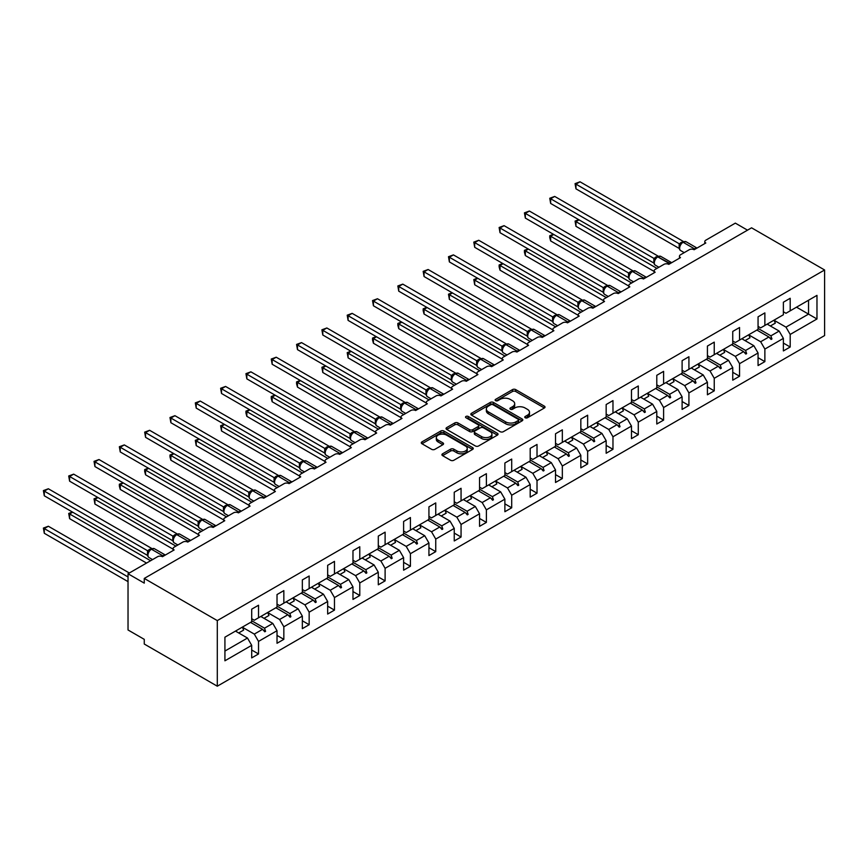 <?xml version="1.0" encoding="UTF-8"?>
<svg xmlns="http://www.w3.org/2000/svg" width="868" height="868" viewBox="0 0 868 868"><rect width="100%" height="100%" fill="white"/><g stroke="black" fill="none" stroke-linecap="round" stroke-linejoin="round"><path stroke-width="1.3" d="M525.216 417.768A1.573 0.911 0 0 0 527.44 417.768L544.366 407.993A2.257 1.302 0 0 0 545.028 407.081A2.257 1.302 0 0 0 544.366 406.159L515.701 389.602A2.257 1.302 0 0 0 512.511 389.602L495.585 399.378A1.573 0.911 0 0 0 495.118 400.018A1.573 0.911 0 0 0 495.585 400.658A1.573 0.911 0 0 0 497.809 400.658L500.001 399.399A7.204 4.166 0 0 1 510.2 399.399L512.587 400.777A7.204 4.166 0 0 1 514.702 403.718A7.204 4.166 0 0 1 512.587 406.669L510.395 407.927A1.573 0.911 0 0 0 509.939 408.568A1.573 0.911 0 0 0 510.395 409.219A1.573 0.911 0 0 0 512.63 409.219L514.822 407.949A7.204 4.166 0 0 1 525.01 407.949L527.408 409.327A7.204 4.166 0 0 1 529.513 412.278A7.204 4.166 0 0 1 527.408 415.219L525.216 416.477A1.573 0.911 0 0 0 524.749 417.128A1.573 0.911 0 0 0 525.216 417.768L525.216 416.477M442.571 453.801A2.257 1.302 0 0 0 441.921 454.724A2.257 1.302 0 0 0 442.571 455.635L450.622 460.279A2.257 1.302 0 0 0 453.801 460.279L472.604 449.429A2.257 1.302 0 0 0 473.266 448.506A2.257 1.302 0 0 0 472.604 447.595L443.928 431.038A2.257 1.302 0 0 0 440.749 431.038L421.946 441.888A2.257 1.302 0 0 0 421.284 442.81A2.257 1.302 0 0 0 421.946 443.732L431.667 449.342A2.257 1.302 0 0 0 434.846 449.342L442.897 444.698A2.257 1.302 0 0 0 443.559 443.776A2.257 1.302 0 0 0 442.897 442.854L438.08 440.076A6.022 3.483 0 0 1 436.311 437.613A6.022 3.483 0 0 1 440.033 434.401A6.022 3.483 0 0 1 446.597 435.15L465.476 446.054A6.022 3.483 0 0 1 467.244 448.506A6.022 3.483 0 0 1 463.523 451.729A6.022 3.483 0 0 1 456.948 450.969L453.801 449.157A2.257 1.302 0 0 0 450.622 449.157L442.571 453.801L442.571 455.635M824.6 269.981L217.293 620.598L217.293 686.197L824.6 335.569L824.6 269.981L751.569 227.817L144.262 578.435L144.262 583.122L128.03 573.748L157.575 556.703A3.439 1.986 180 0 1 162.446 556.703L174.132 549.954A3.439 1.986 0 0 1 173.123 548.543A3.439 1.986 0 0 1 174.132 547.144L182.888 542.077A3.439 1.986 180 0 1 187.759 542.077L199.445 535.339A3.439 1.986 0 0 1 198.436 533.928A3.439 1.986 0 0 1 199.445 532.529L208.212 527.462A3.439 1.986 180 0 1 213.072 527.462L224.758 520.713A3.439 1.986 0 0 1 223.749 519.314A3.439 1.986 0 0 1 224.758 517.903L233.525 512.847A3.439 1.986 180 0 1 238.396 512.847L250.082 506.098A3.439 1.986 0 0 1 249.073 504.699A3.439 1.986 0 0 1 250.082 503.288L258.848 498.232A3.439 1.986 180 0 1 263.709 498.232L275.395 491.483A3.439 1.986 0 0 1 274.386 490.084A3.439 1.986 0 0 1 275.395 488.673L284.161 483.617A3.439 1.986 180 0 1 289.033 483.617L300.719 476.868A3.439 1.986 0 0 1 299.71 475.458A3.439 1.986 0 0 1 300.719 474.058L309.475 468.991A3.439 1.986 180 0 1 314.346 468.991L326.032 462.253A3.439 1.986 0 0 1 325.023 460.843A3.439 1.986 0 0 1 326.032 459.443L334.798 454.376A3.439 1.986 180 0 1 339.67 454.376L351.356 447.628A3.439 1.986 0 0 1 350.346 446.228A3.439 1.986 0 0 1 351.356 444.817L360.111 439.761A3.439 1.986 180 0 1 364.983 439.761L376.669 433.013A3.439 1.986 0 0 1 375.66 431.613A3.439 1.986 0 0 1 376.669 430.202L385.435 425.146A3.439 1.986 180 0 1 390.307 425.146L401.993 418.398A3.439 1.986 0 0 1 400.983 416.998A3.439 1.986 0 0 1 401.993 415.588L410.748 410.531A3.439 1.986 180 0 1 415.62 410.531L427.306 403.783A3.439 1.986 0 0 1 426.296 402.372A3.439 1.986 0 0 1 427.306 400.973L436.072 395.906A3.439 1.986 180 0 1 440.933 395.906L452.619 389.168A3.439 1.986 0 0 1 451.61 387.757A3.439 1.986 0 0 1 452.619 386.358L461.385 381.291A3.439 1.986 180 0 1 466.257 381.291L477.942 374.542A3.439 1.986 0 0 1 476.933 373.142A3.439 1.986 0 0 1 477.942 371.732L486.709 366.676A3.439 1.986 180 0 1 491.57 366.676L503.256 359.927A3.439 1.986 0 0 1 502.246 358.527A3.439 1.986 0 0 1 503.256 357.117L512.022 352.061A3.439 1.986 180 0 1 516.894 352.061L528.579 345.312A3.439 1.986 0 0 1 527.57 343.912A3.439 1.986 0 0 1 528.579 342.502L537.335 337.446A3.439 1.986 180 0 1 542.207 337.446L553.892 330.697A3.439 1.986 0 0 1 552.883 329.287A3.439 1.986 0 0 1 553.892 327.887L562.659 322.82A3.439 1.986 180 0 1 567.531 322.82L579.216 316.082A3.439 1.986 0 0 1 578.207 314.672A3.439 1.986 0 0 1 579.216 313.272L587.972 308.205A3.439 1.986 180 0 1 592.844 308.205L604.529 301.456A3.439 1.986 0 0 1 603.52 300.057A3.439 1.986 0 0 1 604.529 298.646L613.296 293.59A3.439 1.986 180 0 1 618.157 293.59L629.842 286.841A3.439 1.986 0 0 1 628.844 285.442A3.439 1.986 0 0 1 629.842 284.031L638.609 278.975A3.439 1.986 180 0 1 643.481 278.975L655.166 272.226A3.439 1.986 0 0 1 654.157 270.827A3.439 1.986 0 0 1 655.166 269.416L663.933 264.36A3.439 1.986 180 0 1 668.794 264.36L680.479 257.612A3.439 1.986 0 0 1 679.47 256.201A3.439 1.986 0 0 1 680.479 254.801L689.246 249.734A3.439 1.986 180 0 1 694.118 249.734L705.803 242.997A3.439 1.986 0 0 1 704.794 241.586A3.439 1.986 0 0 1 705.803 240.186L735.337 223.13L747.511 230.161M217.293 620.598L144.262 578.435M500.163 431.678A2.257 1.302 0 0 0 503.353 431.678L522.145 420.828A2.257 1.302 0 0 0 522.807 419.906A2.257 1.302 0 0 0 522.145 418.984L493.469 402.437A2.257 1.302 0 0 0 490.29 402.437L471.487 413.287A2.257 1.302 0 0 0 470.825 414.21A2.257 1.302 0 0 0 471.487 415.121L500.163 431.678M466.626 418.116A1.573 0.911 0 0 1 468.221 418.333L497.342 435.15L478.583 445.978A2.257 1.302 0 0 1 475.393 445.978L446.716 429.432L446.716 427.588A2.257 1.302 0 0 0 446.054 428.51A2.257 1.302 0 0 0 446.716 429.432M446.716 427.588L454.767 422.944A2.257 1.302 0 0 1 457.946 422.944L469.577 429.66A2.257 1.302 0 0 0 472.767 429.66L478.105 426.579A2.257 1.302 0 0 0 478.756 425.656A2.257 1.302 0 0 0 478.105 424.734L465.997 417.747A1.573 0.911 0 0 1 465.53 417.107A1.573 0.911 0 0 1 466.507 416.26A1.573 0.911 0 0 1 468.221 416.456L497.375 433.295A2.257 1.302 0 0 1 498.037 434.206A2.257 1.302 0 0 1 497.375 435.128L497.375 433.295M251.698 618.732L254.302 620.229L258.523 617.788L258.523 605.235L251.698 609.173L251.698 621.727L224.921 637.188L224.921 660.798L251.698 645.336L247.488 638.034L235.478 631.101M251.698 650.024L258.523 653.962L258.523 641.409L277.022 630.721L272.802 623.408L260.791 616.475M242.324 627.184L254.302 634.096L258.523 641.409M277.022 604.106L279.615 605.614L283.836 603.173L283.836 590.62L277.022 594.558L277.022 607.112L258.523 617.788M277.022 635.409L283.836 639.347L283.836 626.783L302.335 616.106L298.115 608.793L286.114 601.86M267.648 612.569L279.615 619.481L283.836 626.783M302.335 589.491L304.939 590.989L309.16 588.558L309.16 576.005L302.335 579.933L302.335 592.497L283.836 603.173M302.335 620.794L309.16 624.721L309.16 612.168L327.659 601.491L323.439 594.179L311.428 587.245M292.961 597.943L304.939 604.866L309.16 612.168M327.659 574.876L330.252 576.374L334.473 573.943L334.473 561.379L327.659 565.318L327.659 577.871L309.16 588.558M327.659 606.168L334.473 610.106L334.473 597.553L352.972 586.866L348.752 579.564L336.741 572.63M318.274 583.329L330.252 590.24L334.473 597.553M352.972 560.261L355.576 561.759L359.786 559.317L359.786 546.764L352.972 550.703L352.972 563.256L334.473 573.943M352.972 591.553L359.786 595.491L359.786 582.938L378.296 572.251L374.075 564.949L362.064 558.015M343.598 568.714L355.576 575.625L359.786 582.938M378.296 545.646L380.889 547.144L385.11 544.703L385.11 532.149L378.296 536.088L378.296 548.641L359.786 559.317M378.296 576.938L385.11 580.876L385.11 568.323L403.609 557.636L399.389 550.323L387.378 543.39M368.911 554.099L380.889 561.01L385.11 568.323M403.609 531.021L406.202 532.529L410.423 530.088L410.423 517.534L403.609 521.473L403.609 534.026L385.11 544.703M403.609 562.323L410.423 566.261L410.423 553.697L428.933 543.021L424.712 535.708L412.701 528.775M390.589 545.245L395.537 542.391A18.358 10.6 60 0 0 394.213 539.451L406.202 546.395L410.423 553.697M428.933 516.406L431.526 517.903L435.747 515.473L435.747 502.919L428.933 506.847L428.933 519.411L410.423 530.088M428.933 547.708L435.747 551.636L435.747 539.082L454.246 528.406L450.025 521.093L438.014 514.16M419.548 524.858L431.526 531.78L435.747 539.082M454.246 501.791L456.839 503.288L461.06 500.858L461.06 488.293L454.246 492.232L454.246 504.785L435.747 515.473M454.246 533.082L461.06 537.021L461.06 524.467L479.559 513.78L475.339 506.478L463.338 499.545M441.226 516.015L446.174 513.151A18.358 10.6 60 0 0 444.85 510.21L456.839 517.154L461.06 524.467M479.559 487.176L482.163 488.673L486.384 486.232L486.384 473.678L479.559 477.617L479.559 490.17L461.06 500.858M479.559 518.467L486.384 522.406L486.384 509.852L504.883 499.165L500.662 491.863L488.651 484.93M470.185 495.628L482.163 502.539L486.384 509.852M504.883 472.561L507.476 474.058L511.697 471.617L511.697 459.064L504.883 463.002L504.883 475.555L486.384 486.232M504.883 503.852L511.697 507.791L511.697 495.237L530.196 484.55L525.975 477.237L513.964 470.304M495.509 481.013L507.476 487.924L511.697 495.237M530.196 457.935L532.8 459.443L537.021 457.002L537.021 444.449L530.196 448.387L530.196 460.941L511.697 471.617M530.196 489.237L537.021 493.176L537.021 480.612L555.52 469.935L551.299 462.622L539.288 455.689M517.176 472.159L522.135 469.306A18.358 10.6 60 0 0 520.8 466.366L532.8 473.31L537.021 480.612M555.52 443.32L558.113 444.817L562.334 442.387L562.334 429.834L555.52 433.761L555.52 446.326L537.021 457.002M555.52 474.622L562.334 478.55L562.334 465.997L580.833 455.32L576.612 448.007L564.601 441.074M546.135 451.772L558.113 458.695L562.334 465.997M580.833 428.705L583.426 430.202L587.647 427.772L587.647 415.208L580.833 419.146L580.833 431.7L562.334 442.387M580.833 459.997L587.647 463.935L587.647 451.382L606.157 440.694L601.936 433.392L589.925 426.459M571.459 437.157L583.426 444.069L587.647 451.382M606.157 414.09L608.75 415.588L612.971 413.146L612.971 400.593L606.157 404.531L606.157 417.085L587.647 427.772M606.157 445.382L612.971 449.32L612.971 436.767L631.47 426.079L627.249 418.777L615.238 411.844M596.772 422.542L608.75 429.454L612.971 436.767M631.47 399.475L634.063 400.973L638.284 398.531L638.284 385.978L631.47 389.916L631.47 402.47L612.971 413.146M631.47 430.767L638.284 434.705L638.284 422.152L656.783 411.465L652.573 404.152L640.562 397.219M618.45 413.689L623.398 410.835A18.358 10.6 60 0 0 622.074 407.895L634.063 414.839L638.284 422.152M656.783 384.849L659.387 386.358L663.608 383.916L663.608 371.363L656.783 375.301L656.783 387.855L638.284 398.531M656.783 416.152L663.608 420.09L663.608 407.526L682.107 396.85L677.886 389.537L665.875 382.604M647.409 393.312L659.387 400.224L663.608 407.526M682.107 370.235L684.7 371.732L688.921 369.301L688.921 356.748L682.107 360.676L682.107 373.24L663.608 383.916M682.107 401.537L688.921 405.464L688.921 392.911L707.42 382.235L703.199 374.922L691.199 367.989M672.733 378.687L684.7 385.609L688.921 392.911M707.42 355.62L710.024 357.117L714.245 354.686L714.245 342.122L707.42 346.061L707.42 358.614L688.921 369.301M707.42 386.911L714.245 390.85L714.245 378.296L732.744 367.609L728.523 360.307L716.512 353.374M698.046 364.072L710.024 370.983L714.245 378.296M732.744 341.005L735.337 342.502L739.558 340.061L739.558 327.507L732.744 331.446L732.744 343.999L714.245 354.686M732.744 372.296L739.558 376.235L739.558 363.681L758.057 352.994L753.836 345.692L741.825 338.759M723.37 349.457L735.337 356.368L739.558 363.681M758.057 326.39L760.661 327.887L764.871 325.446L764.871 312.892L758.057 316.831L758.057 329.384L739.558 340.061M758.057 357.681L764.871 361.62L764.871 349.066L783.381 338.379L783.381 350.932L790.195 347.005L790.195 334.44L816.972 318.979L808.531 314.108L808.531 300.241L816.972 295.37L816.972 318.979M748.683 334.842L760.661 341.753L764.871 349.066M783.381 311.764L785.974 313.272L790.195 310.831L790.195 298.277L783.381 302.216L783.381 314.769L764.871 325.446M783.381 343.066L790.195 347.005M773.996 320.227L785.974 327.138L790.195 334.44M128.03 573.748L128.03 629.973L144.262 639.347L144.262 644.023L217.293 686.197M258.523 653.962L251.698 657.89L251.698 645.336M283.836 639.347L277.022 643.275L277.022 630.721M309.16 624.721L302.335 628.66L302.335 616.106M334.473 610.106L327.659 614.045L327.659 601.491M359.786 595.491L352.972 599.43L352.972 586.866M385.11 580.876L378.296 584.804L378.296 572.251M410.423 566.261L403.609 570.189L403.609 557.636M435.747 551.636L428.933 555.574L428.933 543.021M461.06 537.021L454.246 540.959L454.246 528.406M486.384 522.406L479.559 526.344L479.559 513.78M511.697 507.791L504.883 511.719L504.883 499.165M537.021 493.176L530.196 497.104L530.196 484.55M562.334 478.55L555.52 482.489L555.52 469.935M587.647 463.935L580.833 467.874L580.833 455.32M612.971 449.32L606.157 453.259L606.157 440.694M638.284 434.705L631.47 438.644L631.47 426.079M663.608 420.09L656.783 424.018L656.783 411.465M688.921 405.464L682.107 409.403L682.107 396.85M714.245 390.85L707.42 394.788L707.42 382.235M739.558 376.235L732.744 380.173L732.744 367.609M764.871 361.62L758.057 365.558L758.057 352.994M790.195 310.831L816.972 295.37M264.545 614.316L265.575 613.719M251.698 620.761L264.545 628.182L272.802 623.408M254.302 634.096L262.559 629.333L264.773 631.795L265.575 631.329L264.545 628.182M250.548 622.399L262.559 629.333M289.869 599.69L290.899 599.094M277.022 606.146L289.869 613.557L298.115 608.793M279.615 619.481L287.872 614.718L290.086 617.181L290.899 616.714L289.869 613.557M275.861 607.774L287.872 614.718M315.182 585.075L316.212 584.479M302.335 591.531L315.182 598.942L323.439 594.179M304.939 604.866L313.185 600.092L315.399 602.566L316.212 602.099L315.182 598.942M301.185 593.159L313.185 600.092M340.506 570.46L341.536 569.864M327.659 576.916L340.506 584.327L348.752 579.564M330.252 590.24L338.509 585.477L340.723 587.951L341.536 587.484L340.506 584.327M326.498 578.544L338.509 585.477M365.819 555.845L366.849 555.249M352.972 562.29L365.819 569.712L374.075 564.949M355.576 575.625L363.822 570.862L366.036 573.336L366.849 572.858L365.819 569.712M351.811 563.929L363.822 570.862M391.132 541.231L392.173 540.634M378.296 547.675L391.132 555.097L399.389 550.323M380.889 561.01L389.146 556.247L391.359 558.71L392.173 558.243L391.132 555.097M377.135 549.314L389.146 556.247M416.456 526.605L417.486 526.008M403.609 533.061L416.456 540.471L424.712 535.708M406.202 546.395L414.459 541.632L416.673 544.095L417.486 543.628L416.456 540.471M402.448 534.688L414.459 541.632M441.769 511.99L442.799 511.393M428.933 518.446L441.769 525.856L450.025 521.093M431.526 531.78L439.783 527.006L441.996 529.48L442.799 529.013L441.769 525.856M427.772 520.073L439.783 527.006M467.092 497.375L468.123 496.778M454.246 503.831L467.092 511.241L475.339 506.478M456.839 517.154L465.096 512.391L467.309 514.865L468.123 514.399L467.092 511.241M453.085 505.458L465.096 512.391M492.406 482.76L493.436 482.163M479.559 489.205L492.406 496.626L500.662 491.863M482.163 502.539L490.409 497.776L492.633 500.25L493.436 499.773L492.406 496.626M478.409 490.843L490.409 497.776M517.729 468.145L518.76 467.548M504.883 474.59L517.729 482.011L525.975 477.237M507.476 487.924L515.733 483.161L517.946 485.624L518.76 485.158L517.729 482.011M503.722 476.228L515.733 483.161M543.043 453.519L544.073 452.922M530.196 459.975L543.043 467.385L551.299 462.622M532.8 473.31L541.046 468.546L543.26 471.009L544.073 470.543L543.043 467.385M529.035 461.602L541.046 468.546M568.356 438.904L569.397 438.307M555.52 445.36L568.356 452.77L576.612 448.007M558.113 458.695L566.37 453.921L568.583 456.394L569.397 455.928L568.356 452.77M554.359 446.987L566.37 453.921M593.679 424.289L594.71 423.692M580.833 430.745L593.679 438.156L601.936 433.392M583.426 444.069L591.683 439.306L593.896 441.779L594.71 441.313L593.679 438.156M579.672 432.373L591.683 439.306M618.992 409.674L620.034 409.078M606.157 416.119L618.992 423.541L627.249 418.777M608.75 429.454L617.007 424.691L619.22 427.164L620.034 426.687L618.992 423.541M604.996 417.758L617.007 424.691M644.316 395.059L645.347 394.463M631.47 401.504L644.316 408.926L652.573 404.152M634.063 414.839L642.32 410.076L644.533 412.539L645.347 412.072L644.316 408.926M630.309 403.143L642.32 410.076M669.629 380.434L670.66 379.837M656.783 386.889L669.629 394.3L677.886 389.537M659.387 400.224L667.644 395.461L669.857 397.924L670.66 397.457L669.629 394.3M655.633 388.517L667.644 395.461M694.953 365.819L695.984 365.222M682.107 372.274L694.953 379.685L703.199 374.922M684.7 385.609L692.957 380.835L695.17 383.309L695.984 382.842L694.953 379.685M680.946 373.902L692.957 380.835M720.266 351.204L721.297 350.607M707.42 357.659L720.266 365.07L728.523 360.307M710.024 370.983L718.27 366.22L720.483 368.694L721.297 368.227L720.266 365.07M706.27 359.287L718.27 366.22M745.59 336.589L746.621 335.992M732.744 343.034L745.59 350.455L753.836 345.692M735.337 356.368L743.594 351.605L745.807 354.079L746.621 353.601L745.59 350.455M731.583 344.672L743.594 351.605M770.903 321.974L771.934 321.377M758.057 328.419L770.903 335.84L779.16 331.066L767.149 324.133M760.661 341.753L768.907 336.99L771.12 339.453L771.934 338.987L770.903 335.84M756.896 330.057L768.907 336.99M779.16 331.066L783.381 338.379M785.974 327.138L808.531 314.108L796.52 307.174M224.921 651.054L247.488 638.034M769.384 337.511L771.934 338.987M744.071 352.137L746.621 353.601M718.747 366.752L721.297 368.227M693.434 381.367L695.984 382.842M668.11 395.982L670.66 397.457M642.797 410.597L645.347 412.072M617.474 425.222L620.034 426.687M592.16 439.837L594.71 441.313M566.837 454.452L569.397 455.928M541.524 469.067L544.073 470.543M516.21 483.682L518.76 485.158M490.887 498.308L493.436 499.773M465.574 512.923L468.123 514.399M440.25 527.538L442.799 529.013M414.937 542.153L417.486 543.628M389.613 556.768L392.173 558.243M364.3 571.394L366.849 572.858M338.976 586.009L341.536 587.484M313.663 600.623L316.212 602.099M288.35 615.238L290.899 616.714M263.026 629.853L265.575 631.329M525.845 417.996L527.408 417.096A7.204 4.166 0 0 0 529.513 414.144L529.513 412.278M514.702 403.718L514.702 405.595A7.204 4.166 0 0 1 512.587 408.535L511.024 409.436M544.366 406.159L544.366 407.993L515.701 391.479A2.257 1.302 0 0 0 512.511 391.479L496.214 400.886M522.113 420.85L493.469 404.304A2.257 1.302 0 0 0 490.29 404.304L471.519 415.143M518.163 420.557A1.573 0.911 0 0 0 518.63 419.906A1.573 0.911 0 0 0 518.163 419.266L492.991 404.738A1.573 0.911 0 0 0 490.767 404.738L488.456 406.061A7.204 4.166 0 0 0 486.34 409.012A7.204 4.166 0 0 0 488.456 411.953L505.664 421.881A7.204 4.166 0 0 0 515.852 421.881L518.163 420.557L518.163 422.423A1.573 0.911 0 0 0 518.63 421.783L518.63 419.906M486.34 409.012L486.34 410.879A7.204 4.166 0 0 0 488.456 413.83L488.456 411.953M518.163 422.423L515.852 423.758A7.204 4.166 0 0 1 505.664 423.758L488.456 413.83M446.749 429.443L454.767 424.821L454.767 422.944M478.756 425.656L478.756 427.533A2.257 1.302 0 0 1 478.105 428.445L472.767 431.526A2.257 1.302 0 0 1 469.577 431.526L457.946 424.821A2.257 1.302 0 0 0 454.767 424.821M481.642 436.626A6.022 3.483 0 0 0 488.217 437.374A6.022 3.483 0 0 0 491.928 434.163A6.022 3.483 0 0 0 490.17 431.7L483.519 427.859A2.257 1.302 0 0 0 480.329 427.859L474.991 430.94A2.257 1.302 0 0 0 474.329 431.863A2.257 1.302 0 0 0 474.991 432.785L481.642 436.626L481.642 438.503A6.022 3.483 0 0 0 488.217 439.251A6.022 3.483 0 0 0 491.928 436.04L491.928 434.163M474.329 431.863L474.329 433.74A2.257 1.302 0 0 0 474.991 434.662L474.991 432.785M481.642 438.503L474.991 434.662M467.244 448.506L467.244 450.384A6.022 3.483 0 0 1 463.523 453.595A6.022 3.483 0 0 1 456.948 452.846L453.801 451.034A2.257 1.302 0 0 0 450.622 451.034L442.604 455.657M436.311 437.613L436.311 439.49A6.022 3.483 0 0 0 438.08 441.942L438.08 440.076M442.864 444.709L438.08 441.942M472.572 449.45L443.928 432.915A2.257 1.302 0 0 0 440.749 432.915L421.978 443.743M575.961 188.833L575.072 183.636L575.961 184.146L580.019 181.803L683.3 241.434L679.243 243.778L575.961 184.146L575.961 188.833L679.167 248.422L679.156 243.767A2.528 1.834 18 0 1 679.774 245.557M682.877 242.096A1.15 0.662 -120 0 1 683.029 241.933L686.078 241.738A4.937 2.854 120 0 0 683.604 241.988A1.15 0.662 -120 0 0 683.029 241.933L682.552 242.215A1.15 0.662 60 0 0 682.389 242.378L679.785 245.546C678.971 248.074 679.253 249.756 680.653 250.57L684.234 252.631M680.588 244.646L679.243 243.778M575.072 183.636L580.019 181.803M579.054 219.854L575.961 221.633L656.946 268.386M575.961 226.32L575.072 221.112L575.961 221.633L575.961 226.32L654.157 271.456M575.072 221.112L578.696 219.647M767.811 323.753A18.358 10.6 60 0 1 768.343 324.827M773.985 320.194A18.358 10.6 60 0 1 775.308 323.135L770.361 325.988M553.73 234.468L550.648 236.248L631.633 283.001M550.648 240.935L549.759 237.604L549.759 235.738L550.648 236.248L550.648 240.935L628.844 286.071M549.759 235.738L553.372 234.262M742.498 338.368A18.358 10.6 60 0 1 743.03 339.442M748.661 334.809A18.358 10.6 60 0 1 749.995 337.75L745.037 340.603M528.417 249.083L525.335 250.863L606.32 297.615M525.335 255.55L524.435 252.219L524.435 250.353L525.335 250.863L525.335 255.55L603.52 300.697M524.435 250.353L528.059 248.877M717.185 352.983A18.358 10.6 60 0 1 717.706 354.057M723.348 349.424A18.358 10.6 60 0 1 724.671 352.365L719.724 355.229M550.648 203.448L549.759 198.251L550.648 198.772L554.706 196.428L657.977 256.049L653.919 258.393L550.648 198.772L550.648 203.448L653.854 263.037L653.854 258.349M657.564 256.711A1.15 0.662 -120 0 1 657.716 256.548L660.754 256.364A4.937 2.854 120 0 0 658.291 256.602A1.15 0.662 -120 0 0 657.716 256.548L657.228 256.83A1.15 0.662 60 0 0 657.076 256.993L655.785 258.035M670.118 263.601A1.15 0.662 -120 0 0 669.651 263.167L657.803 256.885A1.15 0.662 60 0 0 657.228 256.83L654.461 260.161A2.528 1.834 18 0 0 653.843 258.382M655.275 259.261L653.919 258.393M549.759 198.251L554.706 196.428M525.335 218.074L524.435 212.866L525.335 213.387L529.382 211.043L632.663 270.664L628.606 273.008L525.335 213.387L525.335 218.074L628.53 277.651L628.519 272.997A2.528 1.834 18 0 1 629.137 274.787L629.951 273.887L628.606 273.008M632.24 271.326A1.15 0.662 -120 0 1 632.403 271.163L635.441 270.979A4.937 2.854 120 0 0 632.967 271.217A1.15 0.662 -120 0 0 632.403 271.163L631.915 271.445A1.15 0.662 60 0 0 631.752 271.608L629.951 273.887M524.435 212.866L529.382 211.043M503.093 263.698L500.011 265.478L580.996 312.241M500.011 270.165L499.122 266.834L499.122 264.968L500.011 265.478L500.011 270.165L578.207 315.312M499.122 264.968L502.746 263.492M691.861 367.598A18.358 10.6 60 0 1 692.393 368.683M698.035 364.039A18.358 10.6 60 0 1 699.358 366.98L694.4 369.844M477.78 278.313L474.698 280.104L555.683 326.856M474.698 284.78L473.798 279.583L474.698 280.104L474.698 284.78L552.883 329.927M473.798 279.583L477.422 278.107M666.548 382.224A18.358 10.6 60 0 1 667.069 383.298M672.711 378.654A18.358 10.6 60 0 1 674.035 381.605L669.087 384.459M500.011 232.689L499.122 227.492L500.011 228.002L504.069 225.658L607.35 285.279L603.282 287.623L500.011 228.002L500.011 232.689L603.217 292.266L603.217 287.579M606.927 285.941A1.15 0.662 -120 0 1 607.079 285.778L610.117 285.594A4.937 2.854 120 0 0 607.654 285.832A1.15 0.662 -120 0 0 607.079 285.778L606.591 286.06A1.15 0.662 60 0 0 606.439 286.223L603.835 289.391C603.01 291.93 603.303 293.601 604.703 294.426L608.273 296.487M604.638 288.501L603.282 287.623M499.122 227.492L504.069 225.658M474.698 247.304L473.798 242.107L474.698 242.617L478.756 240.273L582.027 299.905L577.969 302.248L474.698 242.617L474.698 247.304L577.893 306.881L577.882 302.238A2.528 1.834 18 0 1 578.511 304.028L579.314 303.116L577.969 302.248M581.603 300.556A1.15 0.662 -120 0 1 581.766 300.393L584.804 300.209A4.937 2.854 120 0 0 582.341 300.458A1.15 0.662 -120 0 0 581.766 300.393L581.278 300.675A1.15 0.662 60 0 0 581.115 300.838L579.314 303.116M473.798 242.107L478.756 240.273M452.456 292.939L449.374 294.719L530.359 341.471M449.374 299.406L448.485 294.198L449.374 294.719L449.374 299.406L527.57 344.542M448.485 294.198L452.109 292.733M641.224 396.839A18.358 10.6 60 0 1 641.756 397.913M647.398 393.28A18.358 10.6 60 0 1 648.721 396.22L643.774 399.074M449.374 261.919L448.485 256.722L449.374 257.232L453.432 254.888L556.713 314.52L552.645 316.863L449.374 257.232L449.374 261.919L552.58 321.507L552.58 316.82M556.29 315.182A1.15 0.662 -120 0 1 556.442 315.019L559.48 314.824A4.937 2.854 120 0 0 557.017 315.073A1.15 0.662 -120 0 0 556.442 315.019L555.954 315.301A1.15 0.662 60 0 0 555.802 315.464L553.198 318.632C552.374 321.16 552.666 322.842 554.066 323.656L557.647 325.717M554.001 317.731L552.645 316.863M448.485 256.722L453.432 254.888M427.143 307.554L424.061 309.334L505.046 356.086M424.061 314.021L423.172 310.69L423.172 308.824L424.061 309.334L424.061 314.021L502.246 359.157M423.172 308.824L426.785 307.348M615.911 411.454A18.358 10.6 60 0 1 616.443 412.528M424.061 276.534L423.172 271.337L424.061 271.858L428.119 269.514L531.39 329.135L527.332 331.478L424.061 271.858L424.061 276.534L527.256 336.122L527.256 331.435M530.966 329.797A1.15 0.662 -120 0 1 531.129 329.634L534.167 329.449A4.937 2.854 120 0 0 531.704 329.688A1.15 0.662 -120 0 0 531.129 329.634L530.641 329.916A1.15 0.662 60 0 0 530.489 330.079L527.874 333.247A2.528 1.834 18 0 0 527.245 331.467M528.677 332.346L527.332 331.478M423.172 271.337L428.119 269.514M401.83 322.169L398.738 323.948L479.722 370.701M398.738 328.636L397.848 325.305L397.848 323.439L398.738 323.948L398.738 328.636L476.933 373.782M397.848 323.439L401.472 321.963M590.587 426.069A18.358 10.6 60 0 1 591.119 427.143M596.761 422.51A18.358 10.6 60 0 1 598.085 425.45L593.137 428.315M398.738 291.16L397.848 285.952L398.738 286.473L402.795 284.129L506.077 343.75L502.019 346.093L398.738 286.473L398.738 291.16L501.943 350.737L501.932 346.082A2.528 1.834 18 0 1 502.55 347.873L503.364 346.972L502.019 346.093M505.653 344.412A1.15 0.662 -120 0 1 505.805 344.249L508.854 344.064A4.937 2.854 120 0 0 506.38 344.303A1.15 0.662 -120 0 0 505.805 344.249L505.317 344.531A1.15 0.662 60 0 0 505.165 344.694L503.364 346.972M397.848 285.952L402.795 284.129M376.506 336.784L373.424 338.563L454.409 385.327M373.424 343.251L372.535 339.92L372.535 338.053L373.424 338.563L373.424 343.251L451.61 388.397M372.535 338.053L376.148 336.578M565.274 440.684A18.358 10.6 60 0 1 565.806 441.769M571.437 437.125A18.358 10.6 60 0 1 572.761 440.065L567.813 442.93M373.424 305.775L372.535 300.578L373.424 301.087L377.482 298.744L480.753 358.365L476.695 360.708L373.424 301.087L373.424 305.775L476.63 365.352L476.63 360.665M480.34 359.026A1.15 0.662 -120 0 1 480.492 358.864L483.53 358.679A4.937 2.854 120 0 0 481.067 358.918A1.15 0.662 -120 0 0 480.492 358.864L480.004 359.146A1.15 0.662 60 0 0 479.852 359.309L477.237 362.477A2.528 1.834 18 0 0 476.619 360.697M478.04 361.587L476.695 360.708M372.535 300.578L377.482 298.744M351.193 351.399L348.101 353.189L429.085 399.942M348.101 357.866L347.211 352.668L348.101 353.189L348.101 357.866L426.296 403.012M347.211 352.668L350.835 351.193M539.961 455.309A18.358 10.6 60 0 1 540.482 456.384M546.124 451.74A18.358 10.6 60 0 1 547.448 454.691L542.5 457.544M348.101 320.39L347.211 315.192L348.101 315.702L352.158 313.359L455.44 372.99L451.382 375.334L348.101 315.702L348.101 320.39L451.306 379.967L451.295 375.323A2.528 1.834 18 0 1 451.913 377.113L452.727 376.202L451.382 375.334M455.016 373.641A1.15 0.662 -120 0 1 455.168 373.479L458.217 373.294A4.937 2.854 120 0 0 455.743 373.544A1.15 0.662 -120 0 0 455.168 373.479L454.691 373.761A1.15 0.662 60 0 0 454.528 373.924L452.727 376.202M347.211 315.192L352.158 313.359M325.869 366.025L322.787 367.804L403.772 414.557M322.787 372.491L321.898 367.283L322.787 367.804L322.787 372.491L400.983 417.627M321.898 367.283L325.511 365.819M514.637 469.924A18.358 10.6 60 0 1 515.169 470.999M322.787 335.005L321.898 329.807L322.787 330.317L326.845 327.974L430.116 387.605L426.058 389.949L322.787 330.317L322.787 335.005L425.993 394.593L425.993 389.906M429.703 388.267A1.15 0.662 -120 0 1 429.855 388.104L432.893 387.909A4.937 2.854 120 0 0 430.43 388.159A1.15 0.662 -120 0 0 429.855 388.104L429.367 388.387A1.15 0.662 60 0 0 429.215 388.549L426.611 391.718A2.528 1.834 18 0 0 425.982 389.938M427.414 390.817L426.058 389.949M321.898 329.807L326.845 327.974M300.556 380.64L297.474 382.419L378.459 429.172M297.474 387.106L296.574 383.775L296.574 381.909L297.474 382.419L297.474 387.106L375.66 432.242M296.574 381.909L300.198 380.434M489.324 484.539A18.358 10.6 60 0 1 489.845 485.613M495.487 480.981A18.358 10.6 60 0 1 496.811 483.921L491.863 486.774M297.474 349.62L296.574 344.422L297.474 344.943L301.532 342.6L404.803 402.22L400.745 404.564L297.474 344.943L297.474 349.62L400.669 409.208L400.669 404.521M404.379 402.882A1.15 0.662 -120 0 1 404.542 402.719L407.58 402.535A4.937 2.854 120 0 0 405.106 402.774A1.15 0.662 -120 0 0 404.542 402.719L404.054 403.002A1.15 0.662 60 0 0 403.891 403.164L401.287 406.332A2.528 1.834 18 0 0 400.658 404.553M402.09 405.432L400.745 404.564M296.574 344.422L301.532 342.6M275.232 395.255L272.151 397.034L353.135 443.787M272.151 401.721L271.261 398.39L271.261 396.524L272.151 397.034L272.151 401.721L350.346 446.868M271.261 396.524L274.885 395.048M464 499.154A18.358 10.6 60 0 1 464.532 500.228M470.174 495.595A18.358 10.6 60 0 1 471.498 498.536L466.55 501.4M272.151 364.245L271.261 359.037L272.151 359.558L276.208 357.215L379.49 416.835L375.421 419.179L272.151 359.558L272.151 364.245L375.356 423.823L375.356 419.135M379.066 417.497A1.15 0.662 -120 0 1 379.218 417.334L382.256 417.15A4.937 2.854 120 0 0 379.793 417.389A1.15 0.662 -120 0 0 379.218 417.334L378.73 417.616A1.15 0.662 60 0 0 378.578 417.779L375.974 420.947C375.15 423.476 375.443 425.157 376.842 425.971L380.412 428.043M376.777 420.058L375.421 419.179M271.261 359.037L276.208 357.215M249.919 409.87L246.838 411.649L327.822 458.412M246.838 416.336L245.948 413.005L245.948 411.139L246.838 411.649L246.838 416.336L325.023 461.483M245.948 411.139L249.561 409.663M438.687 513.769A18.358 10.6 60 0 1 439.208 514.854M246.838 378.86L245.948 373.652L246.838 374.173L250.895 371.829L354.166 431.45L350.108 433.794L246.838 374.173L246.838 378.86L350.032 438.438L350.032 433.75M353.743 432.112A1.15 0.662 -120 0 1 353.905 431.949L356.943 431.765A4.937 2.854 120 0 0 354.48 432.004A1.15 0.662 -120 0 0 353.905 431.949L353.417 432.231A1.15 0.662 60 0 0 353.254 432.394L350.65 435.562A2.528 1.834 18 0 0 350.021 433.783M351.453 434.673L350.108 433.794M245.948 373.652L250.895 371.829M224.606 424.485L221.514 426.275L302.498 473.027M221.514 430.951L220.624 425.754L221.514 426.275L221.514 430.951L299.71 476.098M220.624 425.754L224.248 424.278M413.363 528.395A18.358 10.6 60 0 1 413.895 529.469M419.537 524.825A18.358 10.6 60 0 1 420.861 527.777L415.913 530.63M221.514 393.475L220.624 388.278L221.514 388.788L225.571 386.444L328.853 446.076L324.784 448.42L221.514 388.788L221.514 393.475L324.719 453.053L324.719 448.376M328.429 446.727A1.15 0.662 -120 0 1 328.581 446.564L331.63 446.38A4.937 2.854 120 0 0 329.156 446.629A1.15 0.662 -120 0 0 328.581 446.564L328.093 446.846A1.15 0.662 60 0 0 327.941 447.009L325.337 450.177C324.513 452.716 324.806 454.387 326.205 455.212L329.786 457.273M326.14 449.288L324.784 448.42M220.624 388.278L225.571 386.444M199.282 439.11L196.201 440.89L277.185 487.642M196.201 445.577L195.311 440.369L196.201 440.89L196.201 445.577L274.386 490.713M195.311 440.369L198.924 438.904M388.05 543.01A18.358 10.6 60 0 1 388.582 544.084M196.201 408.09L195.311 402.893L196.201 403.403L200.258 401.059L303.529 460.691L299.471 463.035L196.201 403.403L196.201 408.09L299.395 467.678L299.395 462.991M303.106 461.353A1.15 0.662 -120 0 1 303.268 461.19L306.306 460.995A4.937 2.854 120 0 0 303.843 461.244A1.15 0.662 -120 0 0 303.268 461.19L302.78 461.472A1.15 0.662 60 0 0 302.628 461.635L300.013 464.803A2.528 1.834 18 0 0 299.384 463.024M300.816 463.903L299.471 463.035M195.311 402.893L200.258 401.059M173.969 453.725L170.877 455.505L251.861 502.257M170.877 460.192L169.987 456.861L169.987 454.995L170.877 455.505L170.877 460.192L249.073 505.328M169.987 454.995L173.611 453.519M362.726 557.625A18.358 10.6 60 0 1 363.258 558.699M368.9 554.066A18.358 10.6 60 0 1 370.224 557.006L365.276 559.86M170.877 422.705L169.987 417.508L170.877 418.029L174.935 415.685L278.216 475.306L274.158 477.65L170.877 418.029L170.877 422.705L274.082 482.293L274.071 477.639A2.528 1.834 18 0 1 274.689 479.429M277.793 475.968A1.15 0.662 -120 0 1 277.944 475.805L280.993 475.621A4.937 2.854 120 0 0 278.519 475.859A1.15 0.662 -120 0 0 277.944 475.805L277.456 476.087A1.15 0.662 60 0 0 277.304 476.25L274.7 479.418C273.887 481.946 274.169 483.628 275.568 484.442L279.149 486.514M275.503 478.518L274.158 477.65M169.987 417.508L174.935 415.685M148.645 468.34L145.564 470.12L226.548 516.872M145.564 474.807L144.674 471.476L144.674 469.61L145.564 470.12L145.564 474.807L223.749 519.954M144.674 469.61L148.287 468.134M337.413 572.24A18.358 10.6 60 0 1 337.945 573.314M343.576 568.681A18.358 10.6 60 0 1 344.911 571.621L339.952 574.486M145.564 437.331L144.674 432.123L145.564 432.644L149.621 430.3L252.892 489.921L248.834 492.264L145.564 432.644L145.564 437.331L248.769 496.908L248.769 492.221M252.479 490.583A1.15 0.662 -120 0 1 252.631 490.42L255.669 490.236A4.937 2.854 120 0 0 253.206 490.474A1.15 0.662 -120 0 0 252.631 490.42L252.143 490.702A1.15 0.662 60 0 0 251.991 490.865L249.376 494.033A2.528 1.834 18 0 0 248.758 492.254M250.19 493.143L248.834 492.264M144.674 432.123L149.621 430.3M123.332 482.955L120.251 484.735L201.224 531.498M120.251 489.422L119.35 486.091L119.35 484.225L120.251 484.735L120.251 489.422L198.436 534.569M119.35 484.225L122.974 482.749M312.1 586.855A18.358 10.6 60 0 1 312.621 587.94M318.263 583.296A18.358 10.6 60 0 1 319.587 586.236L314.639 589.101M120.251 451.946L119.35 446.738L120.251 447.259L124.298 444.915L227.579 504.536L223.521 506.879L120.251 447.259L120.251 451.946L223.445 511.523L223.434 506.869A2.528 1.834 18 0 1 224.052 508.67L224.866 507.758L223.521 506.879M227.156 505.198A1.15 0.662 -120 0 1 227.308 505.035L230.356 504.851A4.937 2.854 120 0 0 227.883 505.089A1.15 0.662 -120 0 0 227.308 505.035L226.83 505.317A1.15 0.662 60 0 0 226.667 505.48L224.866 507.758M119.35 446.738L124.298 444.915M98.008 497.57L94.927 499.36L175.911 546.113M94.927 504.037L94.037 498.84L94.927 499.36L94.927 504.037L173.123 549.184M94.037 498.84L97.65 497.364M286.776 601.481A18.358 10.6 60 0 1 287.308 602.555M292.95 597.911A18.358 10.6 60 0 1 294.274 600.862L289.315 603.716M94.927 466.561L94.037 461.364L94.927 461.874L98.985 459.53L202.255 519.162L198.197 521.505L94.927 461.874L94.927 466.561L198.132 526.138L198.132 521.462M201.843 519.813A1.15 0.662 -120 0 1 201.994 519.65L205.032 519.465A4.937 2.854 120 0 0 202.569 519.715A1.15 0.662 -120 0 0 201.994 519.65L201.506 519.932A1.15 0.662 60 0 0 201.354 520.095L198.75 523.263C197.926 525.802 198.219 527.473 199.618 528.297L203.188 530.359M199.553 522.373L198.197 521.505M94.037 461.364L98.985 459.53M72.695 512.196L69.614 513.975L150.598 560.728M69.614 518.663L68.713 513.455L69.614 513.975L69.614 518.663L146.54 563.072M68.713 513.455L72.337 511.99M261.463 616.096A18.358 10.6 60 0 1 261.984 617.17M267.626 612.537A18.358 10.6 60 0 1 268.95 615.477L264.002 618.331M69.614 481.176L68.713 475.979L69.614 476.489L73.672 474.145L176.942 533.777L172.884 536.12L69.614 476.489L69.614 481.176L172.808 540.764L172.797 536.109A2.528 1.834 18 0 1 173.426 537.9L174.229 536.988L172.884 536.12M176.519 534.438A1.15 0.662 -120 0 1 176.681 534.276L179.719 534.08A4.937 2.854 120 0 0 177.246 534.33A1.15 0.662 -120 0 0 176.681 534.276L176.193 534.558A1.15 0.662 60 0 0 176.03 534.721L174.229 536.988M68.713 475.979L73.672 474.145M43.4 528.069L44.29 528.59L44.29 533.278L43.4 528.069L48.348 526.247L44.29 528.59L128.03 576.938M44.29 533.278L128.03 581.625M48.348 526.247L129.332 572.999M236.139 630.71A18.358 10.6 60 0 1 236.671 631.785M242.313 627.152A18.358 10.6 60 0 1 243.637 630.092L238.689 632.946M44.29 495.791L43.4 490.594L44.29 491.114L48.348 488.771L151.629 548.392L147.56 550.735L44.29 491.114L44.29 495.791L147.495 555.379L147.495 550.692M151.206 549.053A1.15 0.662 -120 0 1 151.357 548.891L154.395 548.706A4.937 2.854 120 0 0 151.933 548.945A1.15 0.662 -120 0 0 151.357 548.891L150.869 549.173A1.15 0.662 60 0 0 150.717 549.336L148.113 552.504C147.289 555.032 147.582 556.713 148.981 557.527L152.562 559.6M148.916 551.603L147.56 550.735M43.4 490.594L48.348 488.771M527.408 417.096L527.408 415.219M510.395 409.219L510.395 407.927M512.587 408.535L512.587 406.669M495.585 400.658L495.585 399.378M512.511 391.479L512.511 389.602M515.701 391.479L515.701 389.602M471.487 415.121L471.487 413.287M490.29 404.304L490.29 402.437M493.469 404.304L493.469 402.437M522.145 420.828L522.145 418.984M505.664 423.758L505.664 421.881M515.852 423.758L515.852 421.881M457.946 424.821L457.946 422.944M469.577 431.526L469.577 429.66M472.767 431.526L472.767 429.66M478.105 428.445L478.105 426.579M468.221 418.333L468.221 416.456M450.622 451.034L450.622 449.157M453.801 451.034L453.801 449.157M456.948 452.846L456.948 450.969M442.897 444.698L442.897 442.854M421.946 443.732L421.946 441.888M440.749 432.915L440.749 431.038M443.928 432.915L443.928 431.038M472.604 449.429L472.604 447.595M695.431 248.975A1.15 0.662 -120 0 0 694.964 248.541A4.937 2.854 -60 0 1 696.939 248.107M693.575 249.485A4.937 2.854 -60 0 1 694.476 248.823L683.116 242.27A4.937 2.854 120 0 0 679.633 248.313A4.937 2.854 120 0 0 680.653 250.57M681.098 243.42L682.552 242.215A1.15 0.662 60 0 1 683.116 242.27L694.476 248.823A1.15 0.662 60 0 1 694.942 249.257M682.009 242.563A2.528 1.454 60 0 1 681.271 242.324M681.673 242.845A2.528 1.454 60 0 1 680.783 242.606M668.262 264.1A4.937 2.854 -60 0 1 669.163 263.438L669.651 263.167A4.937 2.854 -60 0 1 671.615 262.733M669.629 263.883A1.15 0.662 60 0 0 669.163 263.438L657.803 256.885A4.937 2.854 120 0 0 654.309 262.928A4.937 2.854 120 0 0 655.34 265.185L658.91 267.257M656.696 257.188A2.528 1.454 60 0 1 655.958 256.939M656.36 257.46A2.528 1.454 60 0 1 655.47 257.221M644.794 278.216A1.15 0.662 -120 0 0 644.327 277.782A4.937 2.854 -60 0 1 646.302 277.348M642.938 278.715A4.937 2.854 -60 0 1 643.85 278.064L632.49 271.5A4.937 2.854 120 0 0 628.996 277.543A4.937 2.854 120 0 0 630.016 279.8L633.597 281.872M630.461 272.661L631.915 271.445A1.15 0.662 60 0 1 632.49 271.5L643.85 278.064A1.15 0.662 60 0 1 644.306 278.498M631.372 271.803A2.528 1.454 60 0 1 630.635 271.554M631.036 272.075A2.528 1.454 60 0 1 630.146 271.836M619.481 292.831A1.15 0.662 -120 0 0 619.014 292.397A4.937 2.854 -60 0 1 620.978 291.963M617.625 293.341A4.937 2.854 -60 0 1 618.526 292.679L607.166 286.114A4.937 2.854 120 0 0 603.672 292.158A4.937 2.854 120 0 0 604.703 294.426M605.148 287.275L606.591 286.06A1.15 0.662 60 0 1 607.166 286.114L618.526 292.679A1.15 0.662 60 0 1 618.992 293.113M606.059 286.418A2.528 1.454 60 0 1 605.321 286.18M605.723 286.7A2.528 1.454 60 0 1 604.833 286.462M603.824 289.413A2.528 1.834 18 0 0 603.206 287.612M594.157 307.446A1.15 0.662 -120 0 0 593.701 307.012A4.937 2.854 -60 0 1 595.665 306.578M592.301 307.956A4.937 2.854 -60 0 1 593.213 307.294L581.853 300.74A4.937 2.854 120 0 0 578.359 306.784A4.937 2.854 120 0 0 579.379 309.041L582.96 311.102M579.824 301.89L581.278 300.675A1.15 0.662 60 0 1 581.853 300.74L593.213 307.294A1.15 0.662 60 0 1 593.669 307.728M580.746 301.033A2.528 1.454 60 0 1 579.998 300.795M580.399 301.315A2.528 1.454 60 0 1 579.509 301.077M568.844 322.061A1.15 0.662 -120 0 0 568.377 321.627A4.937 2.854 -60 0 1 570.352 321.193M566.988 322.57A4.937 2.854 -60 0 1 567.889 321.909L556.529 315.355A4.937 2.854 120 0 0 553.046 321.399A4.937 2.854 120 0 0 554.066 323.656M554.511 316.505L555.954 315.301A1.15 0.662 60 0 1 556.529 315.355L567.889 321.909A1.15 0.662 60 0 1 568.356 322.343M555.422 315.648A2.528 1.454 60 0 1 554.685 315.409M555.086 315.93A2.528 1.454 60 0 1 554.196 315.692M553.187 318.643A2.528 1.834 18 0 0 552.569 316.853M543.52 336.686A1.15 0.662 -120 0 0 543.064 336.252A4.937 2.854 -60 0 1 545.028 335.818M541.665 337.185A4.937 2.854 -60 0 1 542.576 336.524L531.216 329.97A4.937 2.854 120 0 0 527.722 336.014A4.937 2.854 120 0 0 528.742 338.27L532.323 340.343M529.187 331.12L530.641 329.916A1.15 0.662 60 0 1 531.216 329.97L542.576 336.524A1.15 0.662 60 0 1 543.043 336.968M530.109 330.274A2.528 1.454 60 0 1 529.361 330.024M529.762 330.545A2.528 1.454 60 0 1 528.883 330.307M518.207 351.301A1.15 0.662 -120 0 0 517.74 350.867A4.937 2.854 -60 0 1 519.715 350.433M516.351 351.8A4.937 2.854 -60 0 1 517.252 351.149L505.892 344.585A4.937 2.854 120 0 0 502.409 350.629A4.937 2.854 120 0 0 503.429 352.885L507.01 354.958M503.874 345.746L505.317 344.531A1.15 0.662 60 0 1 505.892 344.585L517.252 351.149A1.15 0.662 60 0 1 517.719 351.583M504.785 344.889A2.528 1.454 60 0 1 504.048 344.639M504.449 345.16A2.528 1.454 60 0 1 503.559 344.921M492.894 365.916A1.15 0.662 -120 0 0 492.427 365.482A4.937 2.854 -60 0 1 494.391 365.048M491.038 366.426A4.937 2.854 -60 0 1 491.939 365.764L480.579 359.2A4.937 2.854 120 0 0 477.085 365.244A4.937 2.854 120 0 0 478.105 367.511L481.686 369.573M478.55 360.361L480.004 359.146A1.15 0.662 60 0 1 480.579 359.2L491.939 365.764A1.15 0.662 60 0 1 492.406 366.198M479.472 359.504A2.528 1.454 60 0 1 478.735 359.265M479.125 359.786A2.528 1.454 60 0 1 478.246 359.547M467.57 380.531A1.15 0.662 -120 0 0 467.103 380.097A4.937 2.854 -60 0 1 469.078 379.663M465.715 381.041A4.937 2.854 -60 0 1 466.626 380.379L455.255 373.826A4.937 2.854 120 0 0 451.772 379.869A4.937 2.854 120 0 0 452.792 382.126L456.373 384.188M453.237 374.976L454.691 373.761A1.15 0.662 60 0 1 455.255 373.826L466.626 380.379A1.15 0.662 60 0 1 467.082 380.813M454.148 374.119A2.528 1.454 60 0 1 453.411 373.88M453.812 374.401A2.528 1.454 60 0 1 452.922 374.162M442.257 395.146A1.15 0.662 -120 0 0 441.79 394.712A4.937 2.854 -60 0 1 443.754 394.278M440.401 395.656A4.937 2.854 -60 0 1 441.302 394.994L429.942 388.441A4.937 2.854 120 0 0 426.448 394.484A4.937 2.854 120 0 0 427.479 396.741L431.049 398.803M427.924 389.591L429.367 388.387A1.15 0.662 60 0 1 429.942 388.441L441.302 394.994A1.15 0.662 60 0 1 441.769 395.428M428.835 388.734A2.528 1.454 60 0 1 428.098 388.495M428.499 389.016A2.528 1.454 60 0 1 427.609 388.777M416.933 409.772A1.15 0.662 -120 0 0 416.477 409.338A4.937 2.854 -60 0 1 418.441 408.904M415.078 410.271A4.937 2.854 -60 0 1 415.989 409.609L404.629 403.056A4.937 2.854 120 0 0 401.135 409.099A4.937 2.854 120 0 0 402.155 411.356L405.736 413.428M402.6 404.206L404.054 403.002A1.15 0.662 60 0 1 404.629 403.056L415.989 409.609A1.15 0.662 60 0 1 416.445 410.054M403.511 403.36A2.528 1.454 60 0 1 402.774 403.11M403.175 403.631A2.528 1.454 60 0 1 402.285 403.392M391.62 424.387A1.15 0.662 -120 0 0 391.153 423.953A4.937 2.854 -60 0 1 393.128 423.519M389.765 424.886A4.937 2.854 -60 0 1 390.665 424.235L379.305 417.671A4.937 2.854 120 0 0 375.822 423.714A4.937 2.854 120 0 0 376.842 425.971M377.287 418.832L378.73 417.616A1.15 0.662 60 0 1 379.305 417.671L390.665 424.235A1.15 0.662 60 0 1 391.132 424.669M378.198 417.975A2.528 1.454 60 0 1 377.461 417.725M377.862 418.246A2.528 1.454 60 0 1 376.972 418.007M375.963 420.958A2.528 1.834 18 0 0 375.345 419.168M366.296 439.002A1.15 0.662 -120 0 0 365.84 438.568A4.937 2.854 -60 0 1 367.804 438.134M364.441 439.512A4.937 2.854 -60 0 1 365.352 438.85L353.992 432.286A4.937 2.854 120 0 0 350.498 438.329A4.937 2.854 120 0 0 351.518 440.597L355.099 442.658M351.963 433.447L353.417 432.231A1.15 0.662 60 0 1 353.992 432.286L365.352 438.85A1.15 0.662 60 0 1 365.808 439.284M352.885 432.589A2.528 1.454 60 0 1 352.137 432.351M352.538 432.872A2.528 1.454 60 0 1 351.649 432.633M340.983 453.617A1.15 0.662 -120 0 0 340.516 453.183A4.937 2.854 -60 0 1 342.491 452.749M339.128 454.127A4.937 2.854 -60 0 1 340.028 453.465L328.668 446.911A4.937 2.854 120 0 0 325.185 452.955A4.937 2.854 120 0 0 326.205 455.212M326.65 448.062L328.093 446.846A1.15 0.662 60 0 1 328.668 446.911L340.028 453.465A1.15 0.662 60 0 1 340.495 453.899M327.561 447.204A2.528 1.454 60 0 1 326.824 446.966M327.225 447.487A2.528 1.454 60 0 1 326.335 447.248M325.326 450.199A2.528 1.834 18 0 0 324.708 448.409M315.659 468.232A1.15 0.662 -120 0 0 315.203 467.798A4.937 2.854 -60 0 1 317.167 467.364M313.815 468.742A4.937 2.854 -60 0 1 314.715 468.08L303.355 461.526A4.937 2.854 120 0 0 299.861 467.57A4.937 2.854 120 0 0 300.881 469.827L304.462 471.888M301.326 462.677L302.78 461.472A1.15 0.662 60 0 1 303.355 461.526L314.715 468.08A1.15 0.662 60 0 1 315.182 468.514M302.248 461.819A2.528 1.454 60 0 1 301.5 461.581M301.901 462.101A2.528 1.454 60 0 1 301.022 461.863M290.346 482.858A1.15 0.662 -120 0 0 289.879 482.424A4.937 2.854 -60 0 1 291.854 481.99M288.491 483.357A4.937 2.854 -60 0 1 289.391 482.695L278.031 476.141A4.937 2.854 120 0 0 274.548 482.185A4.937 2.854 120 0 0 275.568 484.442M276.013 477.291L277.456 476.087A1.15 0.662 60 0 1 278.031 476.141L289.391 482.695A1.15 0.662 60 0 1 289.858 483.14M276.925 476.445A2.528 1.454 60 0 1 276.187 476.196M276.588 476.716A2.528 1.454 60 0 1 275.698 476.478M265.033 497.472A1.15 0.662 -120 0 0 264.566 497.038A4.937 2.854 -60 0 1 266.53 496.604M263.178 497.972A4.937 2.854 -60 0 1 264.078 497.321L252.718 490.756A4.937 2.854 120 0 0 249.224 496.8A4.937 2.854 120 0 0 250.255 499.057L253.825 501.129M250.689 491.917L252.143 490.702A1.15 0.662 60 0 1 252.718 490.756L264.078 497.321A1.15 0.662 60 0 1 264.545 497.755M251.612 491.06A2.528 1.454 60 0 1 250.874 490.811M251.264 491.331A2.528 1.454 60 0 1 250.385 491.093M239.709 512.087A1.15 0.662 -120 0 0 239.242 511.653A4.937 2.854 -60 0 1 241.217 511.219M237.854 512.597A4.937 2.854 -60 0 1 238.765 511.936L227.394 505.371A4.937 2.854 120 0 0 223.911 511.415A4.937 2.854 120 0 0 224.931 513.682L228.512 515.744M225.376 506.532L226.83 505.317A1.15 0.662 60 0 1 227.394 505.371L238.765 511.936A1.15 0.662 60 0 1 239.221 512.37M226.288 505.675A2.528 1.454 60 0 1 225.55 505.436M225.951 505.957A2.528 1.454 60 0 1 225.062 505.719M214.396 526.702A1.15 0.662 -120 0 0 213.929 526.268A4.937 2.854 -60 0 1 215.893 525.834M212.541 527.212A4.937 2.854 -60 0 1 213.441 526.55L202.081 519.997A4.937 2.854 120 0 0 198.588 526.041A4.937 2.854 120 0 0 199.618 528.297M200.063 521.147L201.506 519.932A1.15 0.662 60 0 1 202.081 519.997L213.441 526.55A1.15 0.662 60 0 1 213.908 526.985M200.975 520.29A2.528 1.454 60 0 1 200.237 520.051M200.638 520.572A2.528 1.454 60 0 1 199.748 520.333M198.739 523.285A2.528 1.834 18 0 0 198.121 521.494M189.072 541.317A1.15 0.662 -120 0 0 188.616 540.883A4.937 2.854 -60 0 1 190.58 540.449M187.217 541.827A4.937 2.854 -60 0 1 188.128 541.165L176.768 534.612A4.937 2.854 120 0 0 173.274 540.655A4.937 2.854 120 0 0 174.294 542.912L177.875 544.974M174.739 535.762L176.193 534.558A1.15 0.662 60 0 1 176.768 534.612L188.128 541.165A1.15 0.662 60 0 1 188.584 541.599M175.651 534.905A2.528 1.454 60 0 1 174.913 534.666M175.314 535.187A2.528 1.454 60 0 1 174.425 534.948M163.759 555.943A1.15 0.662 -120 0 0 163.292 555.509A4.937 2.854 -60 0 1 165.267 555.075M161.904 556.442A4.937 2.854 -60 0 1 162.804 555.78L151.444 549.227A4.937 2.854 120 0 0 147.961 555.27A4.937 2.854 120 0 0 148.981 557.527M149.426 550.377L150.869 549.173A1.15 0.662 60 0 1 151.444 549.227L162.804 555.78A1.15 0.662 60 0 1 163.271 556.225M150.338 549.531A2.528 1.454 60 0 1 149.6 549.281M150.001 549.802A2.528 1.454 60 0 1 149.112 549.563M148.102 552.515A2.528 1.834 18 0 0 147.484 550.724M704.794 243.572L704.794 241.586M679.47 258.197L679.47 256.201M654.157 272.812L654.157 270.827M628.844 287.427L628.844 285.442M603.52 302.042L603.52 300.057M578.207 316.657L578.207 314.672M552.883 331.283L552.883 329.287M527.57 345.898L527.57 343.912M502.246 360.513L502.246 358.527M476.933 375.128L476.933 373.142M451.61 389.743L451.61 387.757M426.296 404.369L426.296 402.372M400.983 418.984L400.983 416.998M375.66 433.599L375.66 431.613M350.346 448.214L350.346 446.228M325.023 462.828L325.023 460.843M299.71 477.454L299.71 475.458M274.386 492.069L274.386 490.084M249.073 506.684L249.073 504.699M223.749 521.299L223.749 519.314M198.436 535.914L198.436 533.928M173.123 550.54L173.123 548.543M686.078 241.738L697.026 248.064M660.754 256.364L671.702 262.678M654.472 260.161C653.647 262.689 653.94 264.371 655.34 265.185M635.441 270.979L646.389 277.293M629.148 274.776C628.334 277.304 628.616 278.986 630.016 279.8M610.117 285.594L621.065 291.908M584.804 300.209L595.752 306.534M578.511 304.006C577.697 306.545 577.99 308.216 579.379 309.041M559.48 314.824L570.428 321.149M534.167 329.449L545.115 335.764M527.874 333.247C527.06 335.775 527.353 337.457 528.742 338.27M508.854 344.064L519.802 350.379M502.561 347.862C501.747 350.39 502.029 352.072 503.429 352.885M483.53 358.679L494.478 364.994M477.237 362.477C476.423 365.016 476.716 366.687 478.105 367.511M458.217 373.294L469.165 379.62M451.924 377.092C451.11 379.631 451.393 381.302 452.792 382.126M432.893 387.909L443.841 394.235M426.611 391.718C425.787 394.246 426.079 395.927 427.479 396.741M407.58 402.535L418.528 408.85M401.287 406.332C400.474 408.861 400.756 410.542 402.155 411.356M382.256 417.15L393.204 423.465M356.943 431.765L367.891 438.08M350.65 435.562C349.837 438.101 350.129 439.772 351.518 440.597M331.63 446.38L342.567 452.705M306.306 460.995L317.254 467.32M300.013 464.792C299.2 467.331 299.493 469.013 300.881 469.827M280.993 475.621L291.941 481.935M255.669 490.236L266.617 496.55M249.376 494.033C248.563 496.561 248.856 498.243 250.255 499.057M230.356 504.851L241.304 511.165M224.063 508.648C223.25 511.187 223.532 512.858 224.931 513.682M205.032 519.465L215.98 525.791M179.719 534.08L190.667 540.406M173.426 537.878C172.613 540.417 172.895 542.099 174.294 542.912M154.395 548.706L165.343 555.021"/></g></svg>
